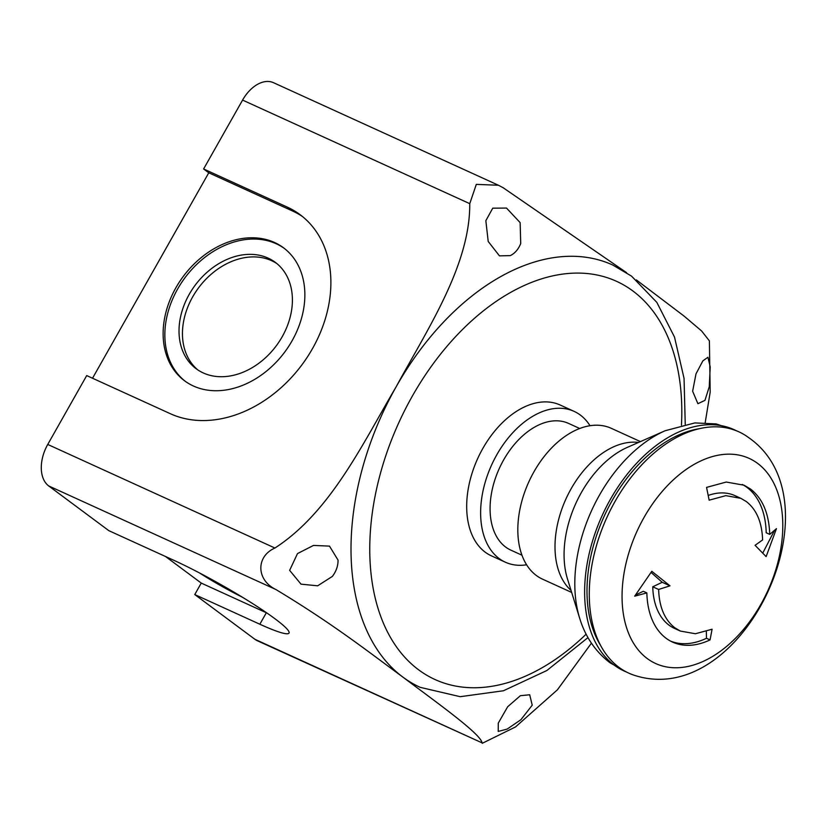<?xml version="1.0" encoding="UTF-8"?>
<svg xmlns="http://www.w3.org/2000/svg" width="826" height="826" viewBox="0 0 826 826"><rect width="100%" height="100%" fill="white"/><g stroke="black" fill="none" stroke-linecap="round" stroke-linejoin="round"><path stroke-width="1.24" d="M712.084 629.226L695.409 633.748L680.356 631.064L674.894 627.832C664.662 619.861 659.241 607.069 658.621 589.465L669.989 585.83L651.797 571.293L634.688 596.165L646.861 592.913A86.203 54.95 114.5 0 0 666.086 638.261A86.203 54.95 114.5 0 0 672.54 642.081A86.203 54.95 114.5 0 0 710.05 639.902L712.084 629.226M757.628 463.396A112.718 71.852 -65.5 0 1 760.849 604.415A112.718 71.852 -65.5 0 1 647.223 658.528A112.718 71.852 -65.5 0 1 644.001 517.51A112.718 71.852 -65.5 0 1 757.628 463.396M769.749 534.381C769.006 513.545 762.594 498.419 750.514 489.033L744.061 485.213L726.25 482.043L706.56 487.392L709.142 500.174L725.817 495.652L740.87 498.336L746.332 501.568C756.564 509.539 761.995 522.331 762.605 539.936L755.067 545.315L766.136 556.61L776.471 528.64L769.749 534.381L766.198 532.76A86.203 54.95 -65.5 0 0 742.264 484.449M636.753 676.04A132.614 84.531 -65.5 0 1 618.891 667.274A132.614 84.531 -65.5 0 1 615.091 501.361A132.614 84.531 -65.5 0 1 746.239 435.911L749.657 438.317C839.866 502.9 743.834 707.603 636.753 676.04M600.657 645.529A129.3 82.414 -65.5 0 1 612.169 500.525A129.3 82.414 -65.5 0 1 699.529 428.663M626.521 672.034A132.614 84.531 -65.5 0 1 626.222 671.91A132.614 84.531 -65.5 0 1 614.234 665.157A132.614 84.531 -65.5 0 1 610.445 499.245A132.614 84.531 -65.5 0 1 736.203 430.666A132.614 84.531 -65.5 0 1 736.493 430.811M571.664 592.438L542.527 579.15A82.879 52.833 -65.5 0 1 533.957 471.791A82.879 52.833 -65.5 0 1 611.292 428.322L640.429 441.6M521.949 555.196L510.84 550.126A69.621 44.377 -65.5 0 1 503.633 459.937A69.621 44.377 -65.5 0 1 568.608 423.428L579.718 428.498M526.606 564.798A82.879 52.833 -65.5 0 1 505.336 562.196A82.879 52.833 -65.5 0 1 496.767 454.827A82.879 52.833 -65.5 0 1 574.101 411.369A82.879 52.833 -65.5 0 1 590.022 425.71M505.336 562.196L491.398 555.836A82.879 52.833 -65.5 0 1 482.818 448.477A82.879 52.833 -65.5 0 1 560.162 405.008L574.111 411.369M651.064 572.439L662.215 582.278L652.757 586.79A72.946 46.493 114.5 0 0 674.491 628.39L680.356 631.064M652.757 586.79L658.621 589.465M662.215 582.278L669.989 585.83M646.861 592.913L643.309 591.292L635.566 594.978M706.333 631.56L706.488 638.281A86.203 54.95 -65.5 0 1 670.784 641.213M706.488 638.281L710.05 639.902M740.87 498.336L735.006 495.662A72.946 46.493 114.5 0 0 708.223 495.435M774.582 530.313L762.77 553.048M587.988 637.6L546.874 670.516L503.437 690.763L460.216 696.69L420.207 687.346A232.075 147.926 -65.5 0 1 402.83 677.062C367.622 651.198 333.208 624.064 275.874 589.506C256.163 580.038 255.833 556.404 274.924 548.03C330.648 511.986 362.862 443.201 396.191 386.723C427.331 329.254 470.2 265.322 469.757 203.661L476.303 184.384L498.419 185.241L503.179 187.75L626.583 272.663M297.505 553.575L313.529 545.418L329.491 546.12L338.04 560.1C338.123 565.841 336.234 571.272 332.382 576.403L317.659 585.81L301.005 584.147L289.637 570.353L297.505 553.575M695.998 373.868L702.854 360.879L707.934 357.266L710.226 366.92L709.235 386.826L704.96 400.352L697.908 403.707L692.632 391.225L695.998 373.868M507.66 706.757L520.37 695.698L529.703 694.769L532.223 705.187L520.896 719.714L507.123 729.1L498.233 731.433L498.274 723.122L507.66 706.757M485.843 220.697L492.74 208.183L506.493 208.059L520.143 222.617L520.721 243.515C518.387 249.318 514.908 253.355 510.313 255.626L499.451 255.864L488.207 241.46L485.843 220.697M197.899 369.976A66.307 50.613 126.6 0 1 196.227 291.134A66.307 50.613 126.6 0 1 271.62 260.696A66.307 50.613 126.6 0 1 276.968 263.659M268.182 258.135A66.307 50.613 -53.4 0 0 192.014 289.75A66.307 50.613 -53.4 0 0 196.144 368.737A66.307 50.613 -53.4 0 0 203.237 372.929A66.307 50.613 -53.4 0 0 279.405 341.324A66.307 50.613 -53.4 0 0 275.285 262.327A66.307 50.613 -53.4 0 0 268.182 258.135M185.396 381.395A82.879 63.272 126.6 0 1 181.483 282.719A82.879 63.272 126.6 0 1 276.307 243.794A82.879 63.272 126.6 0 1 284.309 248.399M274.583 242.514A82.879 63.272 -53.4 0 0 179.376 282.027A82.879 63.272 -53.4 0 0 184.528 380.765A82.879 63.272 -53.4 0 0 193.408 386A82.879 63.272 -53.4 0 0 288.615 346.486A82.879 63.272 -53.4 0 0 283.452 247.748A82.879 63.272 -53.4 0 0 274.583 242.514M199.52 572.955A53.05 5.545 -150.5 0 0 242.39 597.208M92.533 378.236L208.771 172.799L203.609 168.958L287.293 207.109A119.357 91.108 126.6 0 1 300.065 214.657A119.357 91.108 126.6 0 1 307.489 356.842A119.357 91.108 126.6 0 1 170.393 413.733L86.709 375.582L47.743 444.45A33.154 21.135 114.5 0 0 48.693 485.936L108.836 530.664L173.925 560.338A82.879 8.663 29.5 0 1 251.31 602.743A82.879 8.663 29.5 0 1 289.017 633.098A82.879 8.663 29.5 0 1 259.839 624.229L194.76 594.565L201.255 583.084L165.51 556.497M266.943 613.026A82.879 8.663 29.5 0 1 266.333 612.758L201.255 583.084M194.76 594.565L254.904 639.293A33.154 21.135 114.5 0 0 257.382 640.759L482.074 742.863C480.918 733.922 435.849 701.935 402.83 677.062A232.075 147.926 -65.5 0 1 396.191 386.723A232.075 147.926 -65.5 0 1 612.758 265.022L631.549 276.142L656.825 302.368L674.512 337.08L684.052 378.391L685.239 424.306M636.35 279.921L684.073 316.09L701.625 330.989L709.379 340.87L710.195 392.082L705.197 422.675M591.426 643.165L557.426 689.803L515.496 726.952L482.281 743.297M208.771 172.799L292.445 210.95A119.357 91.108 126.6 0 1 302.595 216.629M498.419 185.241L273.52 82.703A33.154 21.135 114.5 0 0 242.576 100.091L203.609 168.958M599.459 495.135A126.605 80.7 -65.5 0 1 665.147 430.738L627.512 447.289A88.909 56.674 -65.5 0 0 581.38 492.513A88.909 56.674 -65.5 0 0 567.483 578.954L579.666 618.22A126.605 80.7 -65.5 0 1 599.459 495.135M571.034 590.414A82.879 52.833 -65.5 0 1 571.138 488.744A82.879 52.833 -65.5 0 1 638.498 442.457M586.14 634.182A218.818 139.48 -65.5 0 1 418.617 669.824A218.818 139.48 -65.5 0 1 412.36 396.077A218.818 139.48 -65.5 0 1 632.933 291.02A218.818 139.48 -65.5 0 1 681.45 425.153M259.839 624.229L266.333 612.758M482.074 742.863L254.904 639.293M48.693 485.936L275.874 589.506M287.293 207.109L292.445 210.95M274.924 548.03L47.743 444.45M242.576 100.091L469.757 203.661M626.222 671.91L609.939 662.731C595.381 651.507 585.283 636.67 579.666 618.22M665.147 430.738L694.852 422.922L716.142 423.903L736.203 430.666"/></g></svg>
